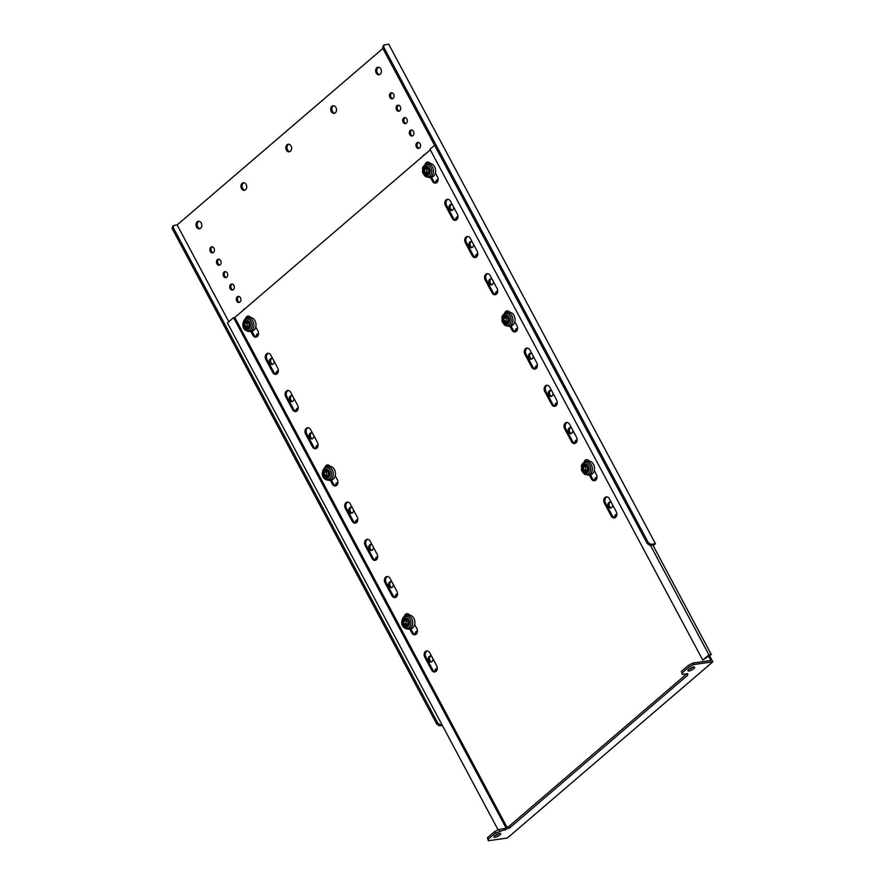 <?xml version="1.0" encoding="UTF-8"?>
<svg xmlns="http://www.w3.org/2000/svg" width="885" height="885" viewBox="0 0 885 885"><rect width="100%" height="100%" fill="white"/><g stroke="black" fill="none" stroke-linecap="round" stroke-linejoin="round"><path stroke-width="1.33" d="M334.718 113.136A3.817 2.876 81.9 0 1 332.428 111.366A3.817 2.876 81.9 0 1 333.667 105.746M335.957 107.528A3.817 2.876 81.9 0 1 334.165 113.302A3.817 2.876 81.9 0 1 331.289 111.532A3.817 2.876 81.9 0 1 333.081 105.746A3.817 2.876 81.9 0 1 335.957 107.528M244.924 190.153A3.817 2.876 81.9 0 1 242.623 188.372A3.817 2.876 81.9 0 1 243.862 182.764M246.152 184.534A3.817 2.876 81.9 0 1 244.36 190.308A3.817 2.876 81.9 0 1 241.483 188.538A3.817 2.876 81.9 0 1 243.286 182.764A3.817 2.876 81.9 0 1 246.152 184.534M198.959 221.261A3.817 2.876 -98.1 0 0 197.731 226.881A3.817 2.876 -98.1 0 0 200.021 228.662M196.581 227.047A3.817 2.876 -98.1 0 0 199.457 228.817A3.817 2.876 -98.1 0 0 201.26 223.042A3.817 2.876 -98.1 0 0 198.384 221.272A3.817 2.876 -98.1 0 0 196.581 227.047M218.938 259.239A3.053 2.301 -98.1 0 0 218.053 263.686A3.053 2.301 -98.1 0 0 219.768 265.091M216.913 263.852A3.053 2.301 -98.1 0 0 219.214 265.268A3.053 2.301 -98.1 0 0 220.653 260.644A3.053 2.301 -98.1 0 0 218.352 259.228A3.053 2.301 -98.1 0 0 216.913 263.852M225.553 271.64A3.053 2.301 -98.1 0 0 224.679 276.087A3.053 2.301 -98.1 0 0 226.394 277.481M223.54 276.242A3.053 2.301 -98.1 0 0 225.841 277.658A3.053 2.301 -98.1 0 0 227.268 273.045A3.053 2.301 -98.1 0 0 224.967 271.629A3.053 2.301 -98.1 0 0 223.54 276.242M232.18 284.041A3.053 2.301 -98.1 0 0 231.295 288.488A3.053 2.301 -98.1 0 0 233.009 289.882M230.155 288.643A3.053 2.301 -98.1 0 0 232.456 290.059A3.053 2.301 -98.1 0 0 233.894 285.446A3.053 2.301 -98.1 0 0 231.593 284.03A3.053 2.301 -98.1 0 0 230.155 288.643M238.795 296.442A3.053 2.301 -98.1 0 0 237.921 300.878A3.053 2.301 -98.1 0 0 239.636 302.283M236.782 301.044A3.053 2.301 -98.1 0 0 239.083 302.46A3.053 2.301 -98.1 0 0 240.51 297.847A3.053 2.301 -98.1 0 0 238.209 296.431A3.053 2.301 -98.1 0 0 236.782 301.044M271.905 358.436A3.053 2.301 -98.1 0 0 271.02 362.883A3.053 2.301 -98.1 0 0 272.735 364.288M272.812 358.856A3.053 2.301 -98.1 0 0 271.319 358.425A3.053 2.301 -98.1 0 0 269.881 363.049A3.053 2.301 -98.1 0 0 272.182 364.465A3.053 2.301 -98.1 0 0 274.04 361.157M291.762 395.639A3.053 2.301 -98.1 0 0 290.888 400.086A3.053 2.301 -98.1 0 0 292.603 401.48M292.669 396.06A3.053 2.301 -98.1 0 0 291.187 395.628A3.053 2.301 -98.1 0 0 289.749 400.241A3.053 2.301 -98.1 0 0 292.05 401.657A3.053 2.301 -98.1 0 0 293.897 398.361M311.631 432.842A3.053 2.301 -98.1 0 0 310.746 437.278A3.053 2.301 -98.1 0 0 312.46 438.683M312.538 433.263A3.053 2.301 -98.1 0 0 311.044 432.82A3.053 2.301 -98.1 0 0 309.606 437.444A3.053 2.301 -98.1 0 0 311.907 438.86A3.053 2.301 -98.1 0 0 313.766 435.564M351.356 507.238A3.053 2.301 -98.1 0 0 350.471 511.685A3.053 2.301 -98.1 0 0 352.197 513.09M352.263 507.658A3.053 2.301 -98.1 0 0 350.77 507.227A3.053 2.301 -98.1 0 0 349.332 511.851A3.053 2.301 -98.1 0 0 351.633 513.267A3.053 2.301 -98.1 0 0 353.491 509.959M371.213 544.441A3.053 2.301 -98.1 0 0 370.339 548.877A3.053 2.301 -98.1 0 0 372.054 550.282M372.12 544.861A3.053 2.301 -98.1 0 0 370.638 544.43A3.053 2.301 -98.1 0 0 369.2 549.043A3.053 2.301 -98.1 0 0 371.501 550.459A3.053 2.301 -98.1 0 0 373.348 547.162M391.081 581.644A3.053 2.301 -98.1 0 0 390.197 586.08A3.053 2.301 -98.1 0 0 391.922 587.485M391.989 582.064A3.053 2.301 -98.1 0 0 390.495 581.622A3.053 2.301 -98.1 0 0 389.057 586.246A3.053 2.301 -98.1 0 0 391.358 587.662A3.053 2.301 -98.1 0 0 393.217 584.354M430.807 656.039A3.053 2.301 -98.1 0 0 429.922 660.487A3.053 2.301 -98.1 0 0 431.648 661.88M431.714 656.46A3.053 2.301 -98.1 0 0 430.221 656.028A3.053 2.301 -98.1 0 0 428.783 660.641A3.053 2.301 -98.1 0 0 431.084 662.057A3.053 2.301 -98.1 0 0 432.942 658.761M212.311 246.838A3.053 2.301 -98.1 0 0 211.438 251.285A3.053 2.301 -98.1 0 0 213.152 252.69M210.298 251.451A3.053 2.301 -98.1 0 0 212.599 252.867A3.053 2.301 -98.1 0 0 214.026 248.243A3.053 2.301 -98.1 0 0 211.725 246.826A3.053 2.301 -98.1 0 0 210.298 251.451M289.826 151.645A3.817 2.876 81.9 0 1 287.525 149.875A3.817 2.876 81.9 0 1 288.764 144.255M291.054 146.025A3.817 2.876 81.9 0 1 289.262 151.8A3.817 2.876 81.9 0 1 286.386 150.03A3.817 2.876 81.9 0 1 288.178 144.255A3.817 2.876 81.9 0 1 291.054 146.025M379.621 74.628A3.817 2.876 81.9 0 1 377.331 72.858A3.817 2.876 81.9 0 1 378.57 67.238M380.86 69.019A3.817 2.876 81.9 0 1 379.068 74.794A3.817 2.876 81.9 0 1 376.191 73.024A3.817 2.876 81.9 0 1 377.983 67.249A3.817 2.876 81.9 0 1 380.86 69.019M399.378 111.056A3.053 2.301 81.9 0 1 397.664 109.651A3.053 2.301 81.9 0 1 398.538 105.215M400.252 106.62A3.053 2.301 81.9 0 1 398.814 111.233A3.053 2.301 81.9 0 1 396.513 109.817A3.053 2.301 81.9 0 1 397.951 105.204A3.053 2.301 81.9 0 1 400.252 106.62M392.752 98.655A3.053 2.301 81.9 0 1 391.037 97.261A3.053 2.301 81.9 0 1 391.922 92.814M393.637 94.219A3.053 2.301 81.9 0 1 392.199 98.832A3.053 2.301 81.9 0 1 389.898 97.416A3.053 2.301 81.9 0 1 391.336 92.803A3.053 2.301 81.9 0 1 393.637 94.219M405.994 123.457A3.053 2.301 81.9 0 1 404.279 122.053A3.053 2.301 81.9 0 1 405.164 117.616M406.879 119.01A3.053 2.301 81.9 0 1 405.441 123.635A3.053 2.301 81.9 0 1 403.14 122.219A3.053 2.301 81.9 0 1 404.578 117.594A3.053 2.301 81.9 0 1 406.879 119.01M412.62 135.859A3.053 2.301 81.9 0 1 410.905 134.454A3.053 2.301 81.9 0 1 411.779 130.018M413.494 131.411A3.053 2.301 81.9 0 1 412.056 136.036A3.053 2.301 81.9 0 1 409.755 134.62A3.053 2.301 81.9 0 1 411.193 129.995A3.053 2.301 81.9 0 1 413.494 131.411M419.236 148.26A3.053 2.301 81.9 0 1 417.521 146.855A3.053 2.301 81.9 0 1 418.406 142.419M420.121 143.812A3.053 2.301 81.9 0 1 418.682 148.437A3.053 2.301 81.9 0 1 416.381 147.021A3.053 2.301 81.9 0 1 417.82 142.397A3.053 2.301 81.9 0 1 420.121 143.812M452.346 210.254A3.053 2.301 81.9 0 1 450.631 208.86A3.053 2.301 81.9 0 1 451.505 204.413M453.64 207.134A3.053 2.301 81.9 0 1 451.781 210.431A3.053 2.301 81.9 0 1 449.48 209.015A3.053 2.301 81.9 0 1 450.919 204.402A3.053 2.301 81.9 0 1 452.412 204.833M472.203 247.457A3.053 2.301 81.9 0 1 470.488 246.052A3.053 2.301 81.9 0 1 471.373 241.616M473.497 244.337A3.053 2.301 81.9 0 1 471.65 247.634A3.053 2.301 81.9 0 1 469.349 246.218A3.053 2.301 81.9 0 1 470.787 241.594A3.053 2.301 81.9 0 1 472.269 242.036M492.071 284.66A3.053 2.301 81.9 0 1 490.356 283.255A3.053 2.301 81.9 0 1 491.23 278.808M493.365 281.53A3.053 2.301 81.9 0 1 491.507 284.837A3.053 2.301 81.9 0 1 489.217 283.421A3.053 2.301 81.9 0 1 490.644 278.797A3.053 2.301 81.9 0 1 492.137 279.229M531.797 359.056A3.053 2.301 81.9 0 1 530.082 357.651A3.053 2.301 81.9 0 1 530.956 353.215M533.091 355.936A3.053 2.301 81.9 0 1 531.232 359.233A3.053 2.301 81.9 0 1 528.942 357.817A3.053 2.301 81.9 0 1 530.369 353.203A3.053 2.301 81.9 0 1 531.863 353.635M551.654 396.259A3.053 2.301 81.9 0 1 549.939 394.854A3.053 2.301 81.9 0 1 550.824 390.418M552.959 393.128A3.053 2.301 81.9 0 1 551.101 396.436A3.053 2.301 81.9 0 1 548.8 395.02A3.053 2.301 81.9 0 1 550.238 390.396A3.053 2.301 81.9 0 1 551.731 390.838M571.522 433.462A3.053 2.301 81.9 0 1 569.807 432.057A3.053 2.301 81.9 0 1 570.681 427.61M572.816 430.331A3.053 2.301 81.9 0 1 570.958 433.639A3.053 2.301 81.9 0 1 568.668 432.223A3.053 2.301 81.9 0 1 570.095 427.599A3.053 2.301 81.9 0 1 571.588 428.03M611.247 507.857A3.053 2.301 81.9 0 1 609.533 506.452A3.053 2.301 81.9 0 1 610.407 502.016M612.542 504.738A3.053 2.301 81.9 0 1 610.683 508.034A3.053 2.301 81.9 0 1 608.393 506.618A3.053 2.301 81.9 0 1 609.82 501.994A3.053 2.301 81.9 0 1 611.314 502.437M615.706 517.238A3.053 2.301 81.9 0 1 616.867 514.506M614.599 517.725A3.053 2.301 81.9 0 1 616.447 514.395A3.053 2.301 81.9 0 1 616.867 514.384M595.837 480.046A3.053 2.301 81.9 0 1 596.999 477.303M594.731 480.522A3.053 2.301 81.9 0 1 596.578 477.203A3.053 2.301 81.9 0 1 597.01 477.192M575.98 442.843A3.053 2.301 81.9 0 1 577.142 440.11M574.874 443.319A3.053 2.301 81.9 0 1 576.721 440A3.053 2.301 81.9 0 1 577.142 439.989M556.112 405.64A3.053 2.301 81.9 0 1 557.273 402.907M555.006 406.126A3.053 2.301 81.9 0 1 556.853 402.797A3.053 2.301 81.9 0 1 557.284 402.786M536.255 368.437A3.053 2.301 81.9 0 1 537.416 365.704M535.148 368.923A3.053 2.301 81.9 0 1 536.996 365.594A3.053 2.301 81.9 0 1 537.416 365.594M516.386 331.244A3.053 2.301 81.9 0 1 517.548 328.512M515.28 331.72A3.053 2.301 81.9 0 1 517.128 328.401A3.053 2.301 81.9 0 1 517.559 328.39M496.529 294.041A3.053 2.301 81.9 0 1 497.691 291.309M495.412 294.517A3.053 2.301 81.9 0 1 497.27 291.198A3.053 2.301 81.9 0 1 497.691 291.187M476.661 256.838A3.053 2.301 81.9 0 1 477.823 254.106M475.555 257.325A3.053 2.301 81.9 0 1 477.402 253.995A3.053 2.301 81.9 0 1 477.834 253.995M456.804 219.646A3.053 2.301 81.9 0 1 457.965 216.913M455.687 220.122A3.053 2.301 81.9 0 1 457.545 216.803A3.053 2.301 81.9 0 1 457.965 216.792M436.936 182.443A3.053 2.301 81.9 0 1 438.097 179.71M435.829 182.918A3.053 2.301 81.9 0 1 437.677 179.6A3.053 2.301 81.9 0 1 438.108 179.589M422.798 156.258A3.053 2.301 81.9 0 1 424.435 154.798A3.053 2.301 81.9 0 1 424.501 154.786M173.703 225.421L173.239 227.622L172.166 228.551L172.63 226.35L173.703 225.421L177.133 224.934L382.895 48.465M383.736 47.104L382.663 48.033L383.116 45.832L384.201 44.903L383.736 47.104L648.307 542.605L650.895 544.375L655.453 543.722L653.174 545.68M258.497 333.733A3.053 2.301 -98.1 0 0 257.336 336.466M278.355 370.937A3.053 2.301 -98.1 0 0 277.204 373.669M298.223 408.14A3.053 2.301 -98.1 0 0 297.061 410.872M318.08 445.332A3.053 2.301 -98.1 0 0 316.93 448.064M337.948 482.535A3.053 2.301 -98.1 0 0 336.787 485.268M357.805 519.738A3.053 2.301 -98.1 0 0 356.655 522.471M377.674 556.93A3.053 2.301 -98.1 0 0 376.512 559.663M397.531 594.134A3.053 2.301 -98.1 0 0 396.38 596.866M417.399 631.337A3.053 2.301 -98.1 0 0 416.238 634.069M437.256 668.529A3.053 2.301 -98.1 0 0 436.106 671.272M655.453 543.722L388.758 44.25L384.201 44.903M244.891 308.821A3.053 2.301 -98.1 0 0 244.835 308.821A3.053 2.301 -98.1 0 0 243.187 310.281M258.497 333.612A3.053 2.301 -98.1 0 0 258.077 333.623A3.053 2.301 -98.1 0 0 256.23 336.953M278.366 370.815A3.053 2.301 -98.1 0 0 277.945 370.826A3.053 2.301 -98.1 0 0 276.087 374.145M298.223 408.018A3.053 2.301 -98.1 0 0 297.802 408.029A3.053 2.301 -98.1 0 0 295.955 411.348M318.091 445.221A3.053 2.301 -98.1 0 0 317.671 445.221A3.053 2.301 -98.1 0 0 315.812 448.551M337.948 482.413A3.053 2.301 -98.1 0 0 337.528 482.425A3.053 2.301 -98.1 0 0 335.68 485.743M357.817 519.617A3.053 2.301 -98.1 0 0 357.396 519.628A3.053 2.301 -98.1 0 0 355.538 522.947M377.674 556.82A3.053 2.301 -98.1 0 0 377.253 556.82A3.053 2.301 -98.1 0 0 375.406 560.15M397.542 594.012A3.053 2.301 -98.1 0 0 397.122 594.023A3.053 2.301 -98.1 0 0 395.263 597.353M417.399 631.215A3.053 2.301 -98.1 0 0 416.979 631.226A3.053 2.301 -98.1 0 0 415.131 634.545M437.267 668.418A3.053 2.301 -98.1 0 0 436.847 668.429A3.053 2.301 -98.1 0 0 434.989 671.748M177.133 224.934L228.817 321.742M652.876 545.116L649.811 545.293L647.234 543.534L648.307 542.605M650.895 544.375L649.811 545.293M382.663 48.033L647.234 543.534M173.239 227.622L437.821 723.122L440.398 724.892L439.314 725.822L442.334 725.39M440.398 724.892L441.947 724.671M439.314 725.822L436.736 724.052L437.821 723.122M172.166 228.551L436.736 724.052M688.795 669.392A3.817 1.084 151.9 0 0 692.977 667.168A3.817 1.084 151.9 0 0 693.01 667.135M693.774 668.651A3.817 1.084 151.9 0 0 694.67 667.213A3.817 1.084 151.9 0 0 692.313 667.367A3.817 1.084 151.9 0 0 688.829 669.359A3.817 1.084 151.9 0 0 687.944 670.808A3.817 1.084 151.9 0 0 690.289 670.653A3.817 1.084 151.9 0 0 693.774 668.651M499.007 833.515A3.817 1.084 151.9 0 0 499.04 833.493A3.817 1.084 151.9 0 1 494.826 835.739M499.804 835.009A3.817 1.084 151.9 0 0 500.689 833.559A3.817 1.084 151.9 0 0 498.344 833.714A3.817 1.084 151.9 0 0 494.859 835.717A3.817 1.084 151.9 0 0 493.974 837.155A3.817 1.084 151.9 0 0 496.319 837A3.817 1.084 151.9 0 0 499.804 835.009M604.355 503.123L611.236 516.01A4.104 3.097 -98.1 0 0 614.334 517.924A4.104 3.097 -98.1 0 0 616.27 511.707L609.378 498.808A4.104 3.097 -98.1 0 0 606.28 496.905A4.104 3.097 -98.1 0 0 604.355 503.123L605.495 502.957L612.376 515.855A4.104 3.097 -98.1 0 0 614.887 517.769M606.867 496.894A4.104 3.097 -98.1 0 0 605.495 502.957M589.31 474.957L591.368 478.818A4.104 3.097 -98.1 0 0 594.466 480.721A4.104 3.097 -98.1 0 0 596.401 474.504L594.278 470.532M590.45 474.791L592.519 478.652A4.104 3.097 -98.1 0 0 595.03 480.566M586.998 459.691A4.104 3.097 -98.1 0 0 585.295 461.627M589.211 461.107A4.104 3.097 -98.1 0 0 586.423 459.702A4.104 3.097 -98.1 0 0 584.011 462.28M564.619 428.716L571.511 441.615A4.104 3.097 -98.1 0 0 574.608 443.518A4.104 3.097 -98.1 0 0 576.544 437.301L569.652 424.413A4.104 3.097 -98.1 0 0 566.555 422.499A4.104 3.097 -98.1 0 0 564.619 428.716L565.769 428.561L572.65 441.449A4.104 3.097 -98.1 0 0 575.161 443.374M567.141 422.488A4.104 3.097 -98.1 0 0 565.769 428.561M544.762 391.524L551.643 404.412A4.104 3.097 -98.1 0 0 554.74 406.326A4.104 3.097 -98.1 0 0 556.676 400.108L549.795 387.21A4.104 3.097 -98.1 0 0 546.698 385.296A4.104 3.097 -98.1 0 0 544.762 391.524L545.901 391.358L552.793 404.257A4.104 3.097 -98.1 0 0 555.304 406.171M547.273 385.285A4.104 3.097 -98.1 0 0 545.901 391.358M524.894 354.321L531.785 367.22A4.104 3.097 -98.1 0 0 534.883 369.122A4.104 3.097 -98.1 0 0 536.808 362.905L529.927 350.006A4.104 3.097 -98.1 0 0 526.829 348.104A4.104 3.097 -98.1 0 0 524.894 354.321L526.044 354.155L532.925 367.054A4.104 3.097 -98.1 0 0 535.436 368.968M527.416 348.093A4.104 3.097 -98.1 0 0 526.044 354.155M509.86 326.167L511.917 330.016A4.104 3.097 -98.1 0 0 515.015 331.919A4.104 3.097 -98.1 0 0 516.951 325.702L514.827 321.731M510.999 325.99L513.068 329.851A4.104 3.097 -98.1 0 0 515.579 331.775M507.548 310.889A4.104 3.097 -98.1 0 0 505.844 312.836M509.76 312.305A4.104 3.097 -98.1 0 0 506.972 310.901A4.104 3.097 -98.1 0 0 504.561 313.478M485.168 279.925L492.06 292.813A4.104 3.097 -98.1 0 0 495.158 294.727A4.104 3.097 -98.1 0 0 497.082 288.499L490.202 275.611A4.104 3.097 -98.1 0 0 487.104 273.697A4.104 3.097 -98.1 0 0 485.168 279.925L486.319 279.76L493.199 292.658A4.104 3.097 -98.1 0 0 495.711 294.572M487.69 273.686A4.104 3.097 -98.1 0 0 486.319 279.76M465.311 242.722L472.192 255.621A4.104 3.097 -98.1 0 0 475.289 257.524A4.104 3.097 -98.1 0 0 477.225 251.307L470.333 238.408A4.104 3.097 -98.1 0 0 467.247 236.505A4.104 3.097 -98.1 0 0 465.311 242.722L466.45 242.556L473.342 255.455A4.104 3.097 -98.1 0 0 475.853 257.369M467.822 236.494A4.104 3.097 -98.1 0 0 466.45 242.556M424.745 657.146L431.637 670.045A4.104 3.097 -98.1 0 0 434.734 671.947A4.104 3.097 -98.1 0 0 436.659 665.73L429.778 652.831A4.104 3.097 -98.1 0 0 426.681 650.929A4.104 3.097 -98.1 0 0 424.745 657.146L425.884 656.98L432.776 669.879A4.104 3.097 -98.1 0 0 435.287 671.792M427.256 650.917A4.104 3.097 -98.1 0 0 425.884 656.98M409.711 628.992L411.768 632.841A4.104 3.097 -98.1 0 0 414.866 634.755A4.104 3.097 -98.1 0 0 416.802 628.527L414.678 624.567M410.85 628.815L412.908 632.675A4.104 3.097 -98.1 0 0 415.43 634.6M407.399 613.714A4.104 3.097 -98.1 0 0 405.695 615.661M409.6 615.13A4.104 3.097 -98.1 0 0 406.812 613.725A4.104 3.097 -98.1 0 0 404.412 616.314M385.019 582.75L391.911 595.638A4.104 3.097 -98.1 0 0 395.009 597.552A4.104 3.097 -98.1 0 0 396.934 591.335L390.053 578.436A4.104 3.097 -98.1 0 0 386.955 576.522A4.104 3.097 -98.1 0 0 385.019 582.75L386.159 582.584L393.051 595.483A4.104 3.097 -98.1 0 0 395.562 597.397M387.53 576.511A4.104 3.097 -98.1 0 0 386.159 582.584M365.162 545.547L372.043 558.446A4.104 3.097 -98.1 0 0 375.14 560.349A4.104 3.097 -98.1 0 0 377.076 554.132L370.184 541.233A4.104 3.097 -98.1 0 0 367.087 539.33A4.104 3.097 -98.1 0 0 365.162 545.547L366.301 545.381L373.182 558.28A4.104 3.097 -98.1 0 0 375.705 560.194M367.673 539.319A4.104 3.097 -98.1 0 0 366.301 545.381M345.294 508.344L352.186 521.243A4.104 3.097 -98.1 0 0 355.272 523.146A4.104 3.097 -98.1 0 0 357.208 516.928L350.327 504.03A4.104 3.097 -98.1 0 0 347.23 502.127A4.104 3.097 -98.1 0 0 345.294 508.344L346.433 508.189L353.325 521.077A4.104 3.097 -98.1 0 0 355.836 523.002M347.805 502.116A4.104 3.097 -98.1 0 0 346.433 508.189M330.26 480.19L332.317 484.04A4.104 3.097 -98.1 0 0 335.415 485.953A4.104 3.097 -98.1 0 0 337.351 479.725L335.227 475.765M331.399 480.024L333.457 483.885A4.104 3.097 -98.1 0 0 335.979 485.799M327.948 464.913A4.104 3.097 -98.1 0 0 326.244 466.86M330.149 466.34A4.104 3.097 -98.1 0 0 327.361 464.924A4.104 3.097 -98.1 0 0 324.95 467.512M305.568 433.949L312.46 446.848A4.104 3.097 -98.1 0 0 315.547 448.75A4.104 3.097 -98.1 0 0 317.483 442.533L310.602 429.634A4.104 3.097 -98.1 0 0 307.504 427.732A4.104 3.097 -98.1 0 0 305.568 433.949L306.708 433.783L313.6 446.682A4.104 3.097 -98.1 0 0 316.111 448.595M308.08 427.72A4.104 3.097 -98.1 0 0 306.708 433.783M285.711 396.745L292.592 409.644A4.104 3.097 -98.1 0 0 295.69 411.547A4.104 3.097 -98.1 0 0 297.625 405.33L290.734 392.431A4.104 3.097 -98.1 0 0 287.636 390.528A4.104 3.097 -98.1 0 0 285.711 396.745L286.851 396.58L293.731 409.478A4.104 3.097 -98.1 0 0 296.254 411.403M288.222 390.517A4.104 3.097 -98.1 0 0 286.851 396.58M702.778 660.088L708.918 654.823L711.274 654.48L702.778 660.088L429.988 149.211L434.579 145.273M498.111 829.864L227.434 322.925L233.574 317.66L505.999 827.851M430.309 149.808L234.791 317.483L233.574 317.66M445.443 205.519L452.335 218.418A4.104 3.097 -98.1 0 0 455.432 220.321A4.104 3.097 -98.1 0 0 457.357 214.104L450.476 201.205A4.104 3.097 -98.1 0 0 447.379 199.302A4.104 3.097 -98.1 0 0 445.443 205.519L446.593 205.353L453.474 218.252A4.104 3.097 -98.1 0 0 455.985 220.177M265.843 359.553L272.735 372.441A4.104 3.097 -98.1 0 0 275.821 374.355A4.104 3.097 -98.1 0 0 277.757 368.127L270.876 355.239A4.104 3.097 -98.1 0 0 267.779 353.325A4.104 3.097 -98.1 0 0 265.843 359.553L266.982 359.387L273.874 372.275A4.104 3.097 -98.1 0 0 276.385 374.2M250.809 331.388L252.867 335.249A4.104 3.097 -98.1 0 0 255.964 337.152A4.104 3.097 -98.1 0 0 257.9 330.935L255.776 326.963M250.698 317.538A4.104 3.097 -98.1 0 0 247.911 316.133A4.104 3.097 -98.1 0 0 245.499 318.711M430.409 177.365L432.466 181.215A4.104 3.097 -98.1 0 0 435.564 183.129A4.104 3.097 -98.1 0 0 437.5 176.9L435.376 172.94M430.309 163.504A4.104 3.097 -98.1 0 0 427.521 162.099A4.104 3.097 -98.1 0 0 425.11 164.687M234.791 317.483L507.039 827.342M708.52 656.028L710.898 660.498L693.021 663.053L693.818 664.547L689.382 666.715L682.191 672.877L682.324 674.403L687.645 673.64L687.778 675.155L509.605 827.951L495.412 833.073L488.221 839.223L488.354 840.75L507.37 838.029L712.834 661.825L709.659 655.873M711.274 654.48L652.754 544.872M447.965 199.291A4.104 3.097 -98.1 0 0 446.593 205.353M268.354 353.314A4.104 3.097 -98.1 0 0 266.982 359.387M248.497 316.122A4.104 3.097 -98.1 0 0 246.793 318.058M251.948 331.222L254.006 335.083A4.104 3.097 -98.1 0 0 256.528 336.997M428.097 162.088A4.104 3.097 -98.1 0 0 426.393 164.035M431.548 177.188L433.606 181.049A4.104 3.097 -98.1 0 0 436.128 182.974M693.818 664.547L712.834 661.825M682.324 674.403L681.395 671.394L682.191 672.877M689.382 666.715L688.585 665.232L681.395 671.394M688.585 665.232L693.021 663.053M488.354 840.75L487.425 837.741L488.221 839.223M495.412 833.073L494.615 831.579L487.425 837.741M494.615 831.579L499.051 829.4L499.848 830.893M505.169 830.13L504.373 828.648L499.051 829.4M504.373 828.648L508.809 826.468L509.605 827.951M686.893 673.75L508.809 826.468M687.778 675.155L687.014 673.728M708.918 654.823L650.386 545.215M427.311 168.581A4.868 3.684 81.9 0 1 426.769 168.814L426.603 169.256A4.868 3.684 81.9 0 1 426.758 171.922L426.979 172.365A4.868 3.684 81.9 0 1 427.964 172.874A4.868 3.684 81.9 0 1 428.063 172.951M425.674 173.195A4.868 3.684 81.9 0 1 426.537 174.024L426.913 174.035A4.868 3.684 81.9 0 1 428.606 172.708L428.771 172.265A4.868 3.684 81.9 0 1 428.617 169.599L428.395 169.168A4.868 3.684 81.9 0 1 426.559 167.818L426.172 167.818A4.868 3.684 81.9 0 1 424.49 169.146L424.324 169.577A4.868 3.684 81.9 0 1 424.479 172.254L424.7 172.686A4.868 3.684 81.9 0 1 425.674 173.195M427.212 163.836L429.369 163.526A6.925 5.221 81.9 0 1 432.632 164.422A6.925 5.221 81.9 0 1 435.575 171.812A6.925 5.221 81.9 0 1 431.327 177.232L429.17 177.542A6.925 5.221 81.9 0 0 433.407 172.121A6.925 5.221 81.9 0 0 430.464 164.732A6.925 5.221 81.9 0 0 427.212 163.836C423.683 165.495 422.145 167.254 422.587 169.101C422.986 171.635 421.138 171.701 425.453 176.546L429.17 177.542M247.7 322.594A4.868 3.684 81.9 0 1 247.18 322.815L247.015 323.246A4.868 3.684 81.9 0 1 247.147 325.923L247.357 326.355A4.868 3.684 81.9 0 1 248.464 326.985M245.831 322.66A4.868 3.684 81.9 0 1 244.902 323.147L244.725 323.578A4.868 3.684 81.9 0 1 244.857 326.244L245.079 326.687A4.868 3.684 81.9 0 1 246.904 328.047L247.291 328.058A4.868 3.684 81.9 0 1 248.984 326.764L249.161 326.322A4.868 3.684 81.9 0 1 249.028 323.656L248.807 323.213A4.868 3.684 81.9 0 1 246.981 321.852L246.594 321.841A4.868 3.684 81.9 0 1 245.831 322.66M245.665 318.7A6.925 5.221 81.9 0 1 247.601 317.87L249.769 317.56A6.925 5.221 81.9 0 1 255.621 322.317A6.925 5.221 81.9 0 1 253.674 330.426A6.925 5.221 81.9 0 1 251.727 331.255L249.57 331.565A6.925 5.221 81.9 0 0 251.506 330.736A6.925 5.221 81.9 0 0 253.464 322.627A6.925 5.221 81.9 0 0 247.601 317.87L245.333 318.832C242.036 321.841 240.809 330.68 249.57 331.565M327.151 471.395A4.868 3.684 81.9 0 1 326.631 471.616L326.465 472.048A4.868 3.684 81.9 0 1 326.598 474.714L326.808 475.156A4.868 3.684 81.9 0 1 327.915 475.776M325.282 471.462A4.868 3.684 81.9 0 1 324.352 471.948L324.187 472.38A4.868 3.684 81.9 0 1 324.319 475.046L324.529 475.488A4.868 3.684 81.9 0 1 326.355 476.849L326.742 476.86A4.868 3.684 81.9 0 1 328.435 475.555L328.612 475.123A4.868 3.684 81.9 0 1 328.479 472.457L328.258 472.015A4.868 3.684 81.9 0 1 326.432 470.654L326.045 470.643A4.868 3.684 81.9 0 1 325.282 471.462M325.116 467.501A6.925 5.221 81.9 0 1 327.063 466.672L329.22 466.362A6.925 5.221 81.9 0 1 335.072 471.119A6.925 5.221 81.9 0 1 333.125 479.227A6.925 5.221 81.9 0 1 331.178 480.057L329.021 480.367A6.925 5.221 81.9 0 0 330.957 479.537A6.925 5.221 81.9 0 0 332.915 471.428A6.925 5.221 81.9 0 0 327.063 466.672L324.784 467.634C321.487 470.643 320.259 479.482 329.021 480.367M506.762 317.372A4.868 3.684 81.9 0 1 506.22 317.615L506.054 318.058A4.868 3.684 81.9 0 1 506.209 320.724L506.43 321.155A4.868 3.684 81.9 0 1 507.415 321.664A4.868 3.684 81.9 0 1 507.514 321.742M505.125 321.996A4.868 3.684 81.9 0 1 505.988 322.826L506.364 322.826A4.868 3.684 81.9 0 1 508.056 321.498L508.222 321.067A4.868 3.684 81.9 0 1 508.067 318.401L507.846 317.958A4.868 3.684 81.9 0 1 506.01 316.62L505.623 316.62A4.868 3.684 81.9 0 1 503.941 317.947L503.775 318.379A4.868 3.684 81.9 0 1 503.93 321.045L504.151 321.487A4.868 3.684 81.9 0 1 505.125 321.996M506.662 312.637L508.82 312.328A6.925 5.221 81.9 0 1 512.083 313.224A6.925 5.221 81.9 0 1 515.026 320.613A6.925 5.221 81.9 0 1 510.778 326.034L508.621 326.344A6.925 5.221 81.9 0 0 512.857 320.923A6.925 5.221 81.9 0 0 509.915 313.533A6.925 5.221 81.9 0 0 506.662 312.637C503.134 314.297 501.596 316.056 502.038 317.903C502.448 320.425 500.589 320.503 504.904 325.348L508.621 326.344M586.213 466.174A4.868 3.684 81.9 0 1 585.671 466.417L585.505 466.849A4.868 3.684 81.9 0 1 585.66 469.526L585.881 469.957A4.868 3.684 81.9 0 1 586.866 470.466A4.868 3.684 81.9 0 1 586.965 470.543M584.576 470.798A4.868 3.684 81.9 0 1 585.439 471.628L585.826 471.628A4.868 3.684 81.9 0 1 587.507 470.3L587.673 469.869A4.868 3.684 81.9 0 1 587.518 467.203L587.297 466.76A4.868 3.684 81.9 0 1 585.461 465.422L585.073 465.422A4.868 3.684 81.9 0 1 583.392 466.749L583.226 467.18A4.868 3.684 81.9 0 1 583.381 469.846L583.602 470.289A4.868 3.684 81.9 0 1 584.576 470.798M586.113 461.439L588.271 461.129A6.925 5.221 81.9 0 1 591.534 462.025A6.925 5.221 81.9 0 1 594.477 469.415A6.925 5.221 81.9 0 1 590.229 474.825L588.071 475.134A6.925 5.221 81.9 0 0 592.308 469.725A6.925 5.221 81.9 0 0 589.366 462.335A6.925 5.221 81.9 0 0 586.113 461.439C582.584 463.098 581.047 464.857 581.489 466.705C581.899 469.227 580.04 469.304 584.354 474.15L588.071 475.134M406.602 620.197A4.868 3.684 81.9 0 1 406.082 620.418L405.916 620.85A4.868 3.684 81.9 0 1 406.049 623.516L406.259 623.958A4.868 3.684 81.9 0 1 407.365 624.578M404.733 620.252A4.868 3.684 81.9 0 1 403.803 620.739L403.637 621.181A4.868 3.684 81.9 0 1 403.77 623.848L403.98 624.279A4.868 3.684 81.9 0 1 405.806 625.651L406.193 625.662A4.868 3.684 81.9 0 1 407.885 624.356L408.062 623.925A4.868 3.684 81.9 0 1 407.93 621.259L407.708 620.816A4.868 3.684 81.9 0 1 405.883 619.456L405.496 619.445A4.868 3.684 81.9 0 1 404.733 620.252M404.567 616.303A6.925 5.221 81.9 0 1 406.514 615.462L408.671 615.152A6.925 5.221 81.9 0 1 414.523 619.92A6.925 5.221 81.9 0 1 412.576 628.018A6.925 5.221 81.9 0 1 410.629 628.859L408.472 629.169A6.925 5.221 81.9 0 0 410.419 628.328A6.925 5.221 81.9 0 0 412.366 620.219A6.925 5.221 81.9 0 0 406.514 615.462L404.235 616.436C400.938 619.445 399.71 628.273 408.472 629.169M612.376 515.855L611.236 516.01M592.519 478.652L591.368 478.818M572.65 441.449L571.511 441.615M552.793 404.257L551.643 404.412M532.925 367.054L531.785 367.22M513.068 329.851L511.917 330.016M493.199 292.658L492.06 292.813M473.342 255.455L472.192 255.621M432.776 669.879L431.637 670.045M412.908 632.675L411.768 632.841M393.051 595.483L391.911 595.638M373.182 558.28L372.043 558.446M353.325 521.077L352.186 521.243M333.457 483.885L332.317 484.04M313.6 446.682L312.46 446.848M293.731 409.478L292.592 409.644M433.606 181.049L432.466 181.215M254.006 335.083L252.867 335.249M273.874 372.275L272.735 372.441M453.474 218.252L452.335 218.418M425.198 174.765A4.491 3.385 81.9 0 1 423.594 168.659A4.491 3.385 81.9 0 1 428.152 167.044A4.491 3.385 81.9 0 1 429.756 173.15A4.491 3.385 81.9 0 1 425.198 174.765M425.209 175.971A5.974 4.513 81.9 0 1 423.074 167.84A5.974 4.513 81.9 0 1 429.148 165.694A5.974 4.513 81.9 0 1 431.272 173.825A5.974 4.513 81.9 0 1 425.209 175.971M425.331 174.091A3.673 2.777 81.9 0 1 424.026 169.079A3.673 2.777 81.9 0 1 427.754 167.763A3.673 2.777 81.9 0 1 429.07 172.763A3.673 2.777 81.9 0 1 425.331 174.091M426.758 171.922L424.479 172.254M426.979 172.365L424.7 172.686M426.603 169.256L424.324 169.577M426.769 168.814L424.49 169.146M247.18 322.815L244.902 323.147M245.178 321.034A4.491 3.385 81.9 0 1 249.913 322.76A4.491 3.385 81.9 0 1 248.973 328.833A4.491 3.385 81.9 0 1 244.227 327.107A4.491 3.385 81.9 0 1 245.178 321.034M245.045 319.673A5.974 4.513 81.9 0 1 251.351 321.963A5.974 4.513 81.9 0 1 250.101 330.05A5.974 4.513 81.9 0 1 243.795 327.76A5.974 4.513 81.9 0 1 245.045 319.673M245.388 321.753A3.673 2.777 81.9 0 1 249.271 323.169A3.673 2.777 81.9 0 1 248.497 328.147A3.673 2.777 81.9 0 1 244.614 326.731A3.673 2.777 81.9 0 1 245.388 321.753M247.357 326.355L245.079 326.687M247.147 325.923L244.857 326.244M247.015 323.246L244.725 323.578M326.631 471.616L324.352 471.948M324.629 469.835A4.491 3.385 81.9 0 1 329.364 471.55A4.491 3.385 81.9 0 1 328.423 477.634A4.491 3.385 81.9 0 1 323.689 475.909A4.491 3.385 81.9 0 1 324.629 469.835M324.496 468.464A5.974 4.513 81.9 0 1 330.802 470.765A5.974 4.513 81.9 0 1 329.552 478.851A5.974 4.513 81.9 0 1 323.246 476.561A5.974 4.513 81.9 0 1 324.496 468.464M324.839 470.555A3.673 2.777 81.9 0 1 328.722 471.97A3.673 2.777 81.9 0 1 327.948 476.949A3.673 2.777 81.9 0 1 324.065 475.533A3.673 2.777 81.9 0 1 324.839 470.555M326.808 475.156L324.529 475.488M326.598 474.714L324.319 475.046M326.465 472.048L324.187 472.38M504.649 323.567A4.491 3.385 81.9 0 1 503.045 317.461A4.491 3.385 81.9 0 1 507.603 315.845A4.491 3.385 81.9 0 1 509.207 321.952A4.491 3.385 81.9 0 1 504.649 323.567M504.66 324.773A5.974 4.513 81.9 0 1 502.525 316.642A5.974 4.513 81.9 0 1 508.598 314.496A5.974 4.513 81.9 0 1 510.722 322.627A5.974 4.513 81.9 0 1 504.66 324.773M504.782 322.881A3.673 2.777 81.9 0 1 503.476 317.881A3.673 2.777 81.9 0 1 507.205 316.565A3.673 2.777 81.9 0 1 508.521 321.565A3.673 2.777 81.9 0 1 504.782 322.881M506.209 320.724L503.93 321.045M506.43 321.155L504.151 321.487M506.054 318.058L503.775 318.379M506.22 317.615L503.941 317.947M584.1 472.369A4.491 3.385 81.9 0 1 582.496 466.262A4.491 3.385 81.9 0 1 587.054 464.647A4.491 3.385 81.9 0 1 588.658 470.754A4.491 3.385 81.9 0 1 584.1 472.369M584.111 473.575A5.974 4.513 81.9 0 1 581.987 465.444A5.974 4.513 81.9 0 1 588.049 463.298A5.974 4.513 81.9 0 1 590.173 471.428A5.974 4.513 81.9 0 1 584.111 473.575M584.244 471.683A3.673 2.777 81.9 0 1 582.927 466.683A3.673 2.777 81.9 0 1 586.655 465.366A3.673 2.777 81.9 0 1 587.972 470.366A3.673 2.777 81.9 0 1 584.244 471.683M585.66 469.526L583.381 469.846M585.881 469.957L583.602 470.289M585.505 466.849L583.226 467.18M585.671 466.417L583.392 466.749M406.082 620.418L403.803 620.739M404.08 618.637A4.491 3.385 81.9 0 1 408.815 620.352A4.491 3.385 81.9 0 1 407.874 626.436A4.491 3.385 81.9 0 1 403.14 624.71A4.491 3.385 81.9 0 1 404.08 618.637M403.958 617.265A5.974 4.513 81.9 0 1 410.253 619.566A5.974 4.513 81.9 0 1 409.003 627.653A5.974 4.513 81.9 0 1 402.697 625.363A5.974 4.513 81.9 0 1 403.958 617.265M404.29 619.356A3.673 2.777 81.9 0 1 408.173 620.772A3.673 2.777 81.9 0 1 407.399 625.75A3.673 2.777 81.9 0 1 403.516 624.334A3.673 2.777 81.9 0 1 404.29 619.356M406.259 623.958L403.98 624.279M406.049 623.516L403.77 623.848M405.916 620.85L403.637 621.181"/></g></svg>
